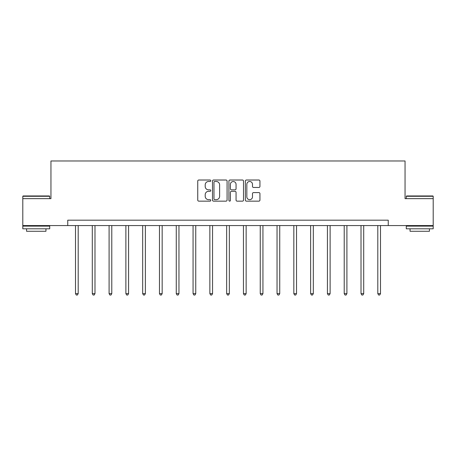 <?xml version="1.0" encoding="UTF-8"?>
<svg xmlns="http://www.w3.org/2000/svg" width="456" height="456" viewBox="0 0 456 456"><rect width="100%" height="100%" fill="white"/><g stroke="black" fill="none" stroke-linecap="round" stroke-linejoin="round"><path stroke-width="0.68" d="M210.775 180.747A0.741 0.741 0 0 0 210.034 180.012L198.805 180.012A1.054 1.054 0 0 0 197.75 181.066L197.75 200.087A1.054 1.054 0 0 0 198.805 201.147L210.034 201.147A0.741 0.741 0 0 0 210.775 200.406A0.741 0.741 0 0 0 210.034 199.665L208.58 199.665A3.38 3.38 0 0 1 205.2 196.285L205.2 194.701A3.38 3.38 0 0 1 208.58 191.315L210.034 191.315A0.741 0.741 0 0 0 210.775 190.579A0.741 0.741 0 0 0 210.034 189.838L208.58 189.838A3.38 3.38 0 0 1 205.2 186.458L205.2 184.868A3.38 3.38 0 0 1 208.58 181.488L210.034 181.488A0.741 0.741 0 0 0 210.775 180.747M258.883 187.462A1.054 1.054 0 0 0 259.943 186.401L259.943 181.066A1.054 1.054 0 0 0 258.883 180.012L246.417 180.012A1.054 1.054 0 0 0 245.356 181.066L245.356 200.087A1.054 1.054 0 0 0 246.417 201.147L258.883 201.147A1.054 1.054 0 0 0 259.943 200.087L259.943 193.64A1.054 1.054 0 0 0 258.883 192.586L253.547 192.586A1.054 1.054 0 0 0 252.493 193.64L252.493 196.838A2.827 2.827 0 0 1 249.666 199.665A2.827 2.827 0 0 1 246.838 196.838L246.838 184.315A2.827 2.827 0 0 1 249.666 181.488A2.827 2.827 0 0 1 252.493 184.315L252.493 186.401A1.054 1.054 0 0 0 253.547 187.462L258.883 187.462M67.75 225.566L22.8 225.566L22.8 198.651L50.952 198.651L50.952 160.974L405.048 160.974L405.048 198.651L433.2 198.651L433.2 225.566L388.25 225.566L388.25 220.185L67.75 220.185L67.75 225.566L388.25 225.566M227.077 181.066A1.054 1.054 0 0 0 226.016 180.012L213.55 180.012A1.054 1.054 0 0 0 212.49 181.066L212.49 200.087A1.054 1.054 0 0 0 213.55 201.147L226.016 201.147A1.054 1.054 0 0 0 227.077 200.087L227.077 181.066M229.984 180.012L242.45 180.012A1.054 1.054 0 0 1 243.51 181.066L243.51 200.087A1.054 1.054 0 0 1 242.45 201.147L237.114 201.147A1.054 1.054 0 0 1 236.06 200.087L236.06 192.375A1.054 1.054 0 0 0 235 191.315L231.46 191.315A1.054 1.054 0 0 0 230.405 192.375L230.405 200.406A0.741 0.741 0 0 1 229.664 201.147A0.741 0.741 0 0 1 228.923 200.406L228.923 181.066A1.054 1.054 0 0 1 229.984 180.012M214.713 181.488A0.741 0.741 0 0 0 213.972 182.229L213.972 198.924A0.741 0.741 0 0 0 214.713 199.665L216.241 199.665A3.38 3.38 0 0 0 219.627 196.285L219.627 184.868A3.38 3.38 0 0 0 216.241 181.488L214.713 181.488M236.06 184.366A2.827 2.827 0 0 0 233.233 181.539A2.827 2.827 0 0 0 230.405 184.366L230.405 188.778A1.054 1.054 0 0 0 231.46 189.838L235 189.838A1.054 1.054 0 0 0 236.06 188.778L236.06 184.366M75.502 225.566L75.502 293.63L78.193 293.63L78.193 225.566M78.193 293.63L77.383 295.026L76.306 295.026L75.502 293.63M23.125 195.96L49.39 195.96L49.715 196.285L22.8 196.285L23.125 195.96M36.258 228.798L22.8 228.798L22.8 226.108L49.715 226.108L49.715 228.798L36.258 228.798M45.948 228.798L45.948 231.272L26.568 231.272L26.568 228.798M406.609 195.96L432.875 195.96L433.2 196.285L406.285 196.285L406.609 195.96M419.742 228.798L406.285 228.798L406.285 226.108L433.2 226.108L433.2 228.798L419.742 228.798M429.432 228.798L429.432 231.272L410.052 231.272L410.052 228.798M92.294 225.566L92.294 293.63L94.985 293.63L94.985 225.566M94.985 293.63L94.181 295.026L93.104 295.026L92.294 293.63M109.092 225.566L109.092 293.63L111.783 293.63L111.783 225.566M111.783 293.63L110.973 295.026L109.896 295.026L109.092 293.63M125.884 225.566L125.884 293.63L128.575 293.63L128.575 225.566M128.575 293.63L127.771 295.026L126.694 295.026L125.884 293.63M142.677 225.566L142.677 293.63L145.373 293.63L145.373 225.566M145.373 293.63L144.563 295.026L143.486 295.026L142.677 293.63M159.475 225.566L159.475 293.63L162.165 293.63L162.165 225.566M162.165 293.63L161.356 295.026L160.284 295.026L159.475 293.63M176.267 225.566L176.267 293.63L178.963 293.63L178.963 225.566M178.963 293.63L178.153 295.026L177.076 295.026L176.267 293.63M193.065 225.566L193.065 293.63L195.755 293.63L195.755 225.566M195.755 293.63L194.946 295.026L193.874 295.026L193.065 293.63M209.857 225.566L209.857 293.63L212.553 293.63L212.553 225.566M212.553 293.63L211.744 295.026L210.666 295.026L209.857 293.63M226.655 225.566L226.655 293.63L229.345 293.63L229.345 225.566M229.345 293.63L228.536 295.026L227.464 295.026L226.655 293.63M243.447 225.566L243.447 293.63L246.143 293.63L246.143 225.566M246.143 293.63L245.334 295.026L244.256 295.026L243.447 293.63M260.245 225.566L260.245 293.63L262.935 293.63L262.935 225.566M262.935 293.63L262.126 295.026L261.054 295.026L260.245 293.63M277.037 225.566L277.037 293.63L279.733 293.63L279.733 225.566M279.733 293.63L278.924 295.026L277.846 295.026L277.037 293.63M293.835 225.566L293.835 293.63L296.525 293.63L296.525 225.566M296.525 293.63L295.716 295.026L294.644 295.026L293.835 293.63M310.627 225.566L310.627 293.63L313.323 293.63L313.323 225.566M313.323 293.63L312.514 295.026L311.437 295.026L310.627 293.63M327.425 225.566L327.425 293.63L330.115 293.63L330.115 225.566M330.115 293.63L329.306 295.026L328.229 295.026L327.425 293.63M344.217 225.566L344.217 293.63L346.908 293.63L346.908 225.566M346.908 293.63L346.104 295.026L345.027 295.026L344.217 293.63M361.015 225.566L361.015 293.63L363.706 293.63L363.706 225.566M363.706 293.63L362.896 295.026L361.819 295.026L361.015 293.63M377.807 225.566L377.807 293.63L380.498 293.63L380.498 225.566M380.498 293.63L379.694 295.026L378.617 295.026L377.807 293.63M22.8 198.651L22.8 196.285M28.939 226.108L28.939 225.566M43.576 226.108L43.576 225.566M49.715 198.651L49.715 196.285M406.285 198.651L406.285 196.285M412.423 226.108L412.423 225.566M427.061 226.108L427.061 225.566M433.2 198.651L433.2 196.285"/></g></svg>
